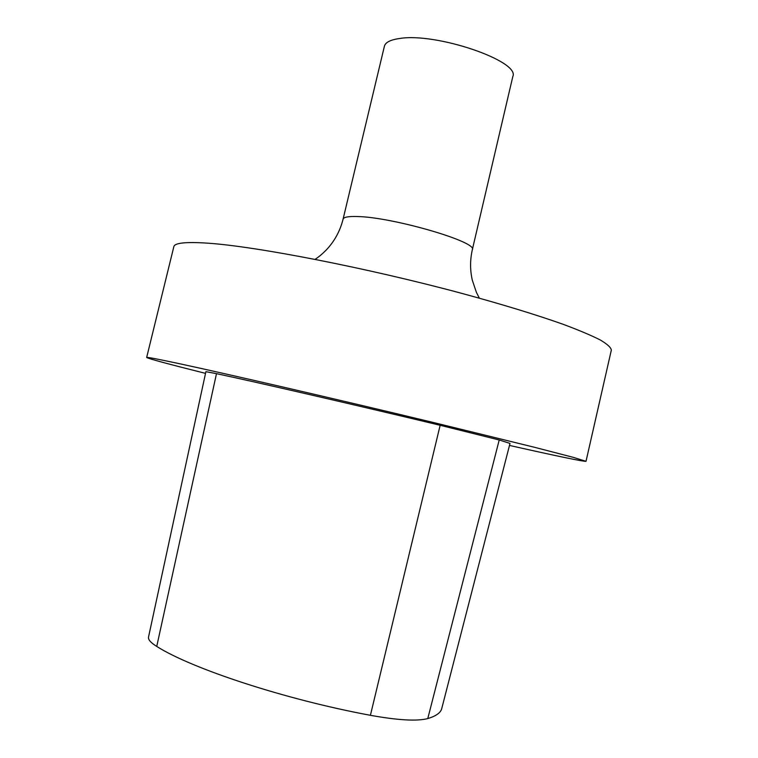 <?xml version="1.0" encoding="UTF-8"?>
<svg xmlns="http://www.w3.org/2000/svg" width="758" height="758" viewBox="0 0 758 758"><rect width="100%" height="100%" fill="white"/><g stroke="black" fill="none" stroke-linecap="round" stroke-linejoin="round"><path stroke-width="1.14" d="M399.561 38.506C436.182 32.272 520.632 61.303 512.796 76.605L472.319 249.752C478.393 242.115 392.369 216.987 357.113 216.523C348.31 216.257 343.63 217.148 343.071 219.195L384.401 46.247C385.405 42.363 390.455 39.786 399.561 38.506M205.522 373.372C168.162 364.02 148.54 358.714 146.664 357.473L173.828 246.691C174.567 242.911 185.776 241.726 207.465 243.147C255.967 246.341 366.9 267.83 462.115 293.46C501.862 304.252 536.389 314.826 562.711 324.149C578.705 330.1 591.221 335.387 600.289 339.982C607.329 344.151 611.014 347.524 611.336 350.111L586.01 461.328C582.684 461.47 557.177 456.174 509.48 445.429M146.664 357.473C146.607 356.952 157.096 358.932 178.13 363.423C225.173 373.476 335.728 399.002 432.022 422.168L534.428 447.267L573.493 457.406L586.01 461.328M499.219 439.981L440.152 425.285C353.323 404.469 255.446 381.928 216.494 373.656L205.892 371.676L148.521 637.071C147.99 639.591 150.728 642.708 156.735 646.432C191.66 668.632 284.847 699.445 370.406 715.306C397.941 720.28 417.061 721.37 427.777 718.565C436.087 716.064 440.749 712.71 441.753 708.531L510.001 443.421L499.219 439.981L427.777 718.565M216.494 373.656L156.735 646.432M440.152 425.285L370.406 715.306M479.369 298.169L476.412 292.38L472.31 280.214C470.007 270.104 470.017 259.956 472.319 249.752M343.071 219.195C340.077 231.114 334.411 241.451 326.063 250.197C322.055 254.214 318.388 257.256 315.082 259.331"/></g></svg>
